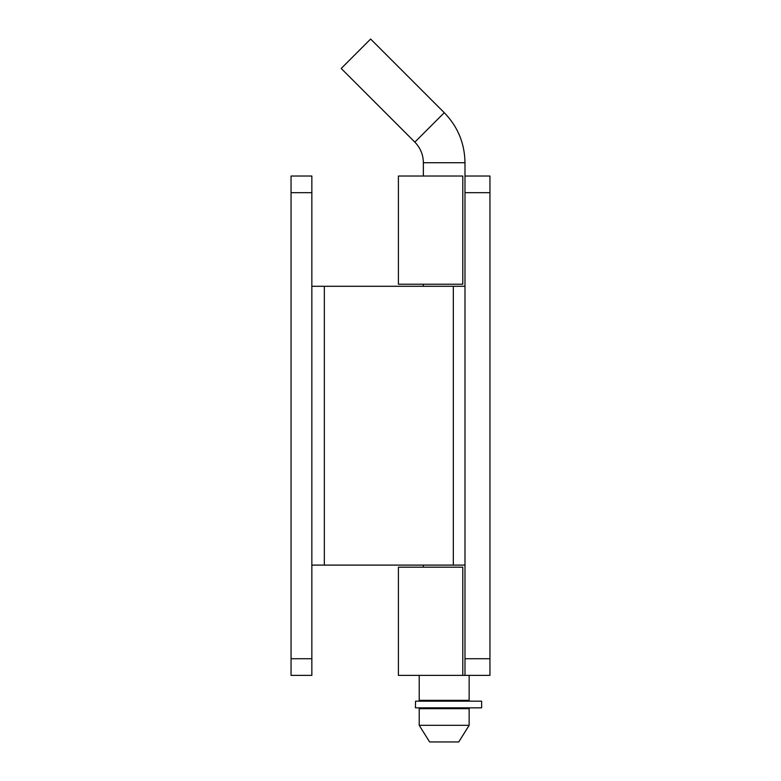 <?xml version="1.0" encoding="UTF-8"?>
<svg xmlns="http://www.w3.org/2000/svg" width="781" height="781" viewBox="0 0 781 781"><rect width="100%" height="100%" fill="white"/><g stroke="black" fill="none" stroke-linecap="round" stroke-linejoin="round"><path stroke-width="1.17" d="M489.951 176.028L489.951 675.37L464.988 675.37L464.988 176.028L489.951 176.028L464.988 176.028L464.988 162.721C464.705 143.304 457.793 126.629 444.262 112.698L370.624 39.05L341.199 68.474L414.838 142.122C420.412 147.853 423.253 154.726 423.37 162.721L423.37 176.028M462.791 176.028L462.791 284.216L398.408 284.216L398.408 176.028L462.791 176.028M462.791 567.182L398.408 567.182L398.408 675.37L462.791 675.37L462.791 567.182M419.212 675.37L419.212 700.342L469.147 700.342L469.147 675.37L489.951 675.37M464.988 675.37L462.791 675.37M423.37 567.182L423.37 565.102M423.37 286.295L423.37 284.216M419.212 725.305L469.147 725.305L458.74 741.95L429.618 741.95L419.212 725.305L419.212 708.66L469.147 708.66L469.147 725.305M415.551 707.83L481.633 707.83L481.633 701.172L415.551 701.172L415.414 707.83L415.551 701.172M291.049 675.37L291.049 176.028L311.853 176.028L311.853 675.37L291.049 675.37L311.853 675.37M464.988 286.295L311.853 286.295M464.988 565.102L311.853 565.102M489.951 192.673L464.988 192.673M489.951 658.725L464.988 658.725M464.988 162.721L423.37 162.721M444.262 112.698L414.838 142.122M453.331 286.295L453.331 565.102M324.34 286.295L324.34 565.102M311.853 658.725L291.049 658.725M291.049 192.673L311.853 192.673M427.539 700.342L427.539 701.172M427.539 707.83L427.539 708.66M460.829 700.342L460.829 701.172M460.829 707.83L460.829 708.66"/></g></svg>
